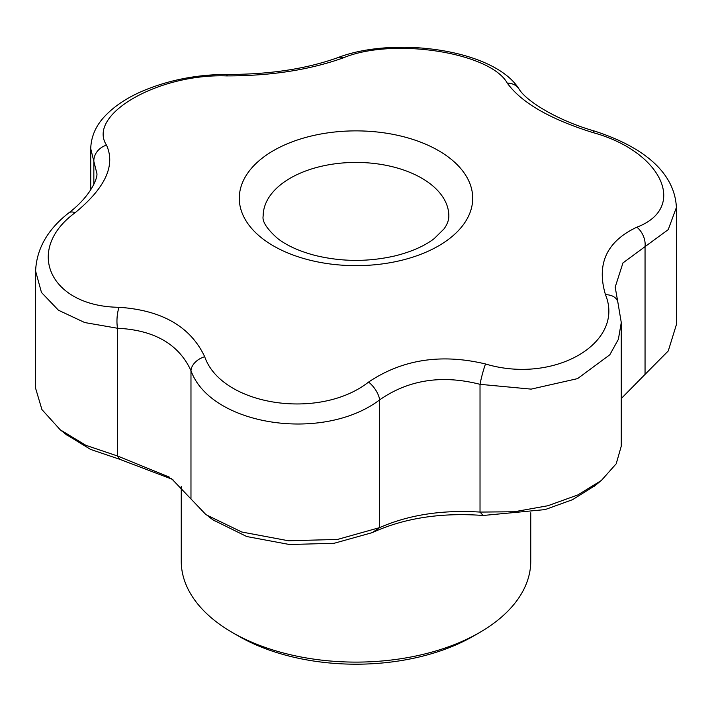 <?xml version="1.0" encoding="UTF-8"?>
<svg xmlns="http://www.w3.org/2000/svg" width="712" height="712" viewBox="0 0 712 712"><rect width="100%" height="100%" fill="white"/><g stroke="black" fill="none" stroke-linecap="round" stroke-linejoin="round"><path stroke-width="1.07" d="M181.249 486.412L181.249 561.216A174.751 100.89 0 0 0 232.432 632.559L238.609 636.128A166.012 95.844 0 0 0 473.391 636.128L479.568 632.559A174.751 100.89 0 0 0 530.752 561.216L530.752 512.809M238.609 636.128L232.432 632.559A174.751 100.89 0 0 0 479.568 632.559M485.513 363.974C553.811 384.516 625.367 343.113 605.485 294.715C596.3 263.894 606.74 241.386 636.822 227.199C688.201 207.842 661.893 151.353 592.909 132.583C549.967 119.135 521.433 102.661 507.309 83.162C490.39 52.314 392.526 37.22 343.424 57.806C309.667 69.927 270.693 75.962 226.487 75.899C158.189 73.452 86.633 114.828 106.515 145.159C115.7 165.469 105.26 187.977 75.178 212.674C23.799 250.126 50.107 306.578 119.091 307.29C162.033 310.218 190.567 326.692 204.691 356.712C221.61 405.653 319.474 420.721 368.576 382.068C402.333 359.435 441.307 353.401 485.513 363.974A16.385 1.655 104.8 0 0 480.022 384.329C442.01 374.592 408.555 379.772 379.674 399.85C322.883 442.926 210.547 425.473 190.976 370.658C178.792 344.19 154.299 330.057 117.516 328.25L84.71 322.545L58.437 310.218L41.465 292.463L35.6 271.094C36.561 248.835 47.597 229.451 68.708 212.95A16.385 8.197 -128.3 0 1 75.178 212.674M595.081 485.575L572.501 499.699L545.072 509.596L483.145 515.479C441.04 512.373 404.06 518.087 372.225 532.638L334.053 543.301L289.419 544.502L246.735 536.537L212.986 519.867M172.909 479.532L119.545 459.231L90.486 449.379L65.967 434.347M483.145 515.479L480.022 512.079L514.295 511.759L547.902 505.734L577.832 494.947L601.355 480.484L616.209 463.77L621.273 446.139L621.273 322.527L617.74 301.514A16.385 11.454 161.3 0 0 605.485 294.715M621.273 322.527L618.372 339.339L609.801 354.79L577.557 378.624L531.152 389.126L480.022 384.329L480.022 512.079C442.054 509.694 408.599 514.865 379.674 527.601L372.225 532.638M368.576 382.068A16.385 7.681 54.4 0 1 379.674 399.85L379.674 527.601L337.541 539.429L288.485 540.773L241.742 531.998L205.999 514.687L171.316 478.402M226.487 75.899A16.385 4.477 90.6 0 1 228.356 74.44C270.257 74.413 306.738 68.815 337.817 57.636C393.789 36.001 494.021 49.084 518.968 88.92C525.99 101.042 557.389 120.488 594.52 131.07C638.566 145.301 674.46 169.59 676.4 207.45L668.23 229.638L645.045 246.637A16.385 11.018 -113.3 0 0 636.822 227.199M676.4 207.459L676.4 324.619L668.265 350.936L645.045 374.387L645.045 246.637L622.956 262.924L615.186 287.159L617.74 301.514M204.691 356.712A16.385 11.267 157.1 0 0 190.976 370.658L190.976 498.409M594.52 131.07A16.385 2.367 106.7 0 0 592.909 132.583M119.091 307.29A16.385 5.189 92.5 0 0 117.516 328.25L117.516 455.992L169.634 477.254M518.968 88.92A16.385 14.089 146.4 0 0 507.309 83.162M337.817 57.636A16.385 10.502 69.4 0 1 343.424 57.806M106.515 145.159A16.385 14.276 152.1 0 0 93.842 161.366L90.727 148.63C91.145 136.232 96.067 125.196 105.501 115.522C114.614 106.079 126.576 98.096 141.385 91.572C168.228 80.038 197.224 74.324 228.356 74.44M68.708 212.95C91.43 195.729 98.123 176.932 96.814 173.176L93.842 161.366L93.842 184.399M621.273 398.542L645.01 374.414M119.545 459.231L117.516 455.992L85.867 445.32L60.209 429.772L66.901 435.094M35.6 271.103L35.6 388.262L41.919 409.56L60.209 429.772M438.53 150.615A116.715 67.391 180 0 1 409.774 258.073A116.715 67.391 180 0 1 258.438 235.254A116.715 67.391 180 0 1 282.317 146.005A116.715 67.391 180 0 1 438.53 150.615M421.646 178.125A92.836 53.596 180 0 1 448.836 216.021C448.827 220.275 447.18 224.609 443.905 229.033L434.258 238.565C424.752 245.889 411.848 251.621 395.525 255.777C368.7 262.007 341.965 261.909 315.309 255.483C299.449 251.318 286.9 245.649 277.644 238.484C266.813 228.846 261.989 221.352 263.164 216.021A92.836 53.596 180 0 1 320.471 166.501A92.836 53.596 180 0 1 421.646 178.125M208.144 516.236L214.268 520.828M593.942 486.501L600.091 481.49M90.727 189.935L90.727 148.657"/></g></svg>
